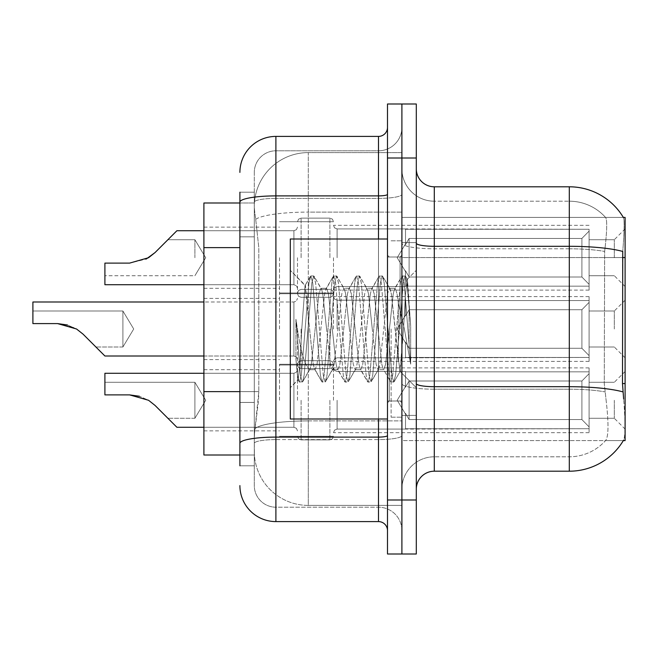 <?xml version="1.0" encoding="UTF-8"?>
<svg xmlns="http://www.w3.org/2000/svg" width="658" height="658" viewBox="0 0 658 658"><rect width="100%" height="100%" fill="white"/><g stroke="black" fill="none" stroke-linecap="round" stroke-linejoin="round"><path stroke-width="0.49" stroke-dasharray="3.29 2.47" d="M625.1 257.722L625.1 228.918L625.1 257.722M614.301 257.722L614.301 239.718L614.301 257.722M625.1 329L625.1 300.196L625.1 329M614.301 329L614.301 311.004L614.301 329M625.1 400.278L625.1 429.082L625.1 400.278M614.301 400.278L614.301 418.282L614.301 400.278M279.502 257.722L279.502 293.723L279.502 257.722M203.898 257.722L203.898 227.117L203.898 257.722M279.502 329L279.502 292.999L279.502 329M203.898 329L203.898 298.403L203.898 329M279.502 400.278L279.502 364.277L279.502 400.278M203.898 400.278L203.898 430.883L203.898 400.278M333.499 257.722L333.499 293.723L333.499 257.722M333.499 329L333.499 292.999L333.499 329M333.499 400.278L333.499 364.277L333.499 400.278M589.099 257.722L589.099 290.12L589.099 257.722L589.099 290.12L589.099 257.722L589.099 290.12L589.099 257.722L589.099 290.12L589.099 257.722L589.099 290.12L589.099 257.722L589.099 286.164L589.099 257.722L589.099 284.338L581.902 277.002L409.103 277.002L409.103 238.435L409.103 277.002L405.501 270.775L409.103 277.002L581.902 277.002L581.902 238.435L581.902 277.002L589.099 284.338L589.099 286.164L405.501 286.164L589.099 286.164L589.099 229.272L589.099 286.164L589.099 257.722L589.099 284.338L581.902 277.002L409.103 277.002L409.103 238.435L405.501 244.669L409.103 238.435L581.902 238.435L589.099 231.098L581.902 238.435L409.103 238.435L409.103 277.002L405.501 270.775L405.501 286.518L405.501 270.775L409.103 277.002L581.902 277.002L581.902 238.435L581.902 277.002L589.099 284.338L589.099 286.164L405.501 286.164L589.099 286.164L589.099 229.272L405.501 229.272L589.099 229.272L589.099 286.164L589.099 257.722L589.099 284.338L581.902 277.002L409.103 277.002L409.103 238.435L405.501 244.669L405.501 228.918L405.501 244.669L409.103 238.435L581.902 238.435L589.099 231.098L581.902 238.435L409.103 238.435L409.103 277.002L405.501 270.775L405.501 286.518L405.501 270.775L409.103 277.002L581.902 277.002L581.902 238.435L581.902 277.002L589.099 284.338L589.099 286.164L405.501 286.164L589.099 286.164L589.099 229.272L405.501 229.272L589.099 229.272L589.099 286.164L589.099 257.722L589.099 284.338L581.902 277.002L409.103 277.002L409.103 238.435L405.501 244.669L405.501 228.918L405.501 244.669L409.103 238.435L581.902 238.435L589.099 231.098L581.902 238.435L409.103 238.435L409.103 277.002L405.501 270.775L405.501 286.518L405.501 270.775L409.103 277.002L581.902 277.002L581.902 238.435L581.902 277.002L589.099 284.338L589.099 286.164L405.501 286.164L589.099 286.164L589.099 229.272L405.501 229.272L589.099 229.272L589.099 286.164L589.099 257.722L589.099 284.338L581.902 277.002L409.103 277.002L409.103 238.435L405.501 244.669L405.501 228.918L405.501 244.669L409.103 238.435L581.902 238.435L589.099 231.098L581.902 238.435L409.103 238.435L409.103 277.002L405.501 270.775L405.501 286.518L405.501 270.775L409.103 277.002L581.902 277.002L581.902 238.435L581.902 277.002L589.099 284.338L589.099 286.164L405.501 286.164L589.099 286.164L589.099 229.272L405.501 229.272L589.099 229.272L589.099 257.722M589.099 329L589.099 296.602L589.099 361.398L589.099 329L589.099 361.398L589.099 329L589.099 361.398L589.099 329L589.099 361.398L589.099 329L589.099 361.398L589.099 329L589.099 355.624L581.902 348.279L409.103 348.279L581.902 348.279L581.902 309.721L409.103 309.721L409.103 348.279L409.103 309.721L405.501 315.947L409.103 309.721L581.902 309.721L581.902 348.279L589.099 355.624L589.099 300.55L589.099 357.45L589.099 300.55L405.501 300.55L589.099 300.55L589.099 302.376L581.902 309.721L589.099 302.376L589.099 357.45L405.501 357.45L589.099 357.45L589.099 355.624L581.902 348.279L409.103 348.279L405.501 342.053L409.103 348.279L581.902 348.279L581.902 309.721L409.103 309.721L409.103 348.279L409.103 309.721L405.501 315.947L405.501 300.196L405.501 315.947L409.103 309.721L581.902 309.721L581.902 348.279L589.099 355.624L589.099 300.55L589.099 357.45L589.099 300.55L405.501 300.55L589.099 300.55L589.099 302.376L581.902 309.721L589.099 302.376L589.099 357.45L405.501 357.804L405.501 342.053L405.501 357.45L589.099 357.45L589.099 355.624L581.902 348.279L409.103 348.279L405.501 342.053L409.103 348.279L581.902 348.279L581.902 309.721L409.103 309.721L409.103 348.279L409.103 309.721L405.501 315.947L405.501 300.196L405.501 315.947L409.103 309.721L581.902 309.721L581.902 348.279L589.099 355.624L589.099 300.55L589.099 357.45L589.099 300.55L405.501 300.55L589.099 300.55L589.099 302.376L581.902 309.721L589.099 302.376L589.099 357.45L405.501 357.804L405.501 342.053L405.501 357.45L589.099 357.45L589.099 355.624L581.902 348.279L409.103 348.279L405.501 342.053L409.103 348.279L581.902 348.279L581.902 309.721L409.103 309.721L409.103 348.279L409.103 309.721L405.501 315.947L405.501 300.196L405.501 315.947L409.103 309.721L581.902 309.721L581.902 348.279L589.099 355.624L589.099 300.55L589.099 357.45L589.099 300.55L405.501 300.55L589.099 300.55L589.099 302.376L581.902 309.721L589.099 302.376L589.099 357.45L405.501 357.804L405.501 342.053L405.501 357.45L589.099 357.45L589.099 355.624L581.902 348.279L409.103 348.279L405.501 342.053L409.103 348.279L581.902 348.279L581.902 309.721L409.103 309.721L409.103 348.279L409.103 309.721L405.501 315.947L405.501 300.196L405.501 315.947L409.103 309.721L581.902 309.721L581.902 348.279L589.099 355.624L589.099 300.55L589.099 357.45L589.099 300.55L405.501 300.55L589.099 300.55L589.099 302.376L581.902 309.721L589.099 302.376L589.099 329M589.099 400.278L589.099 367.88L589.099 432.676L589.099 371.836L589.099 400.278L589.099 373.662L581.902 380.998L409.103 380.998L409.103 419.565L409.103 380.998L405.501 387.225L409.103 380.998L581.902 380.998L581.902 419.565L581.902 380.998L589.099 373.662L589.099 371.836L405.501 371.836L589.099 371.836L589.099 428.728L589.099 371.836L589.099 400.278L589.099 373.662L581.902 380.998L409.103 380.998L409.103 419.565L405.501 413.331L409.103 419.565L581.902 419.565L589.099 426.902L581.902 419.565L409.103 419.565L409.103 380.998L405.501 387.225L405.501 371.482L405.501 387.225L409.103 380.998L581.902 380.998L581.902 419.565L581.902 380.998L589.099 373.662L589.099 371.836L405.501 371.836L589.099 371.836L589.099 428.728L405.501 428.728L589.099 428.728L589.099 371.836L589.099 400.278L589.099 373.662L581.902 380.998L409.103 380.998L409.103 419.565L405.501 413.331L405.501 429.082L405.501 413.331L409.103 419.565L581.902 419.565L589.099 426.902L581.902 419.565L409.103 419.565L409.103 380.998L405.501 387.225L405.501 371.482L405.501 387.225L409.103 380.998L581.902 380.998L581.902 419.565L581.902 380.998L589.099 373.662L589.099 371.836L405.501 371.836L589.099 371.836L589.099 428.728L405.501 428.728L589.099 428.728L589.099 371.836L589.099 400.278L589.099 373.662L581.902 380.998L409.103 380.998L409.103 419.565L405.501 413.331L405.501 429.082L405.501 413.331L409.103 419.565L581.902 419.565L589.099 426.902L581.902 419.565L409.103 419.565L409.103 380.998L405.501 387.225L405.501 371.482L405.501 387.225L409.103 380.998L581.902 380.998L581.902 419.565L581.902 380.998L589.099 373.662L589.099 371.836L405.501 371.836L589.099 371.836L589.099 428.728L405.501 428.728L589.099 428.728L589.099 371.836L589.099 400.278L589.099 373.662L581.902 380.998L409.103 380.998L409.103 419.565L405.501 413.331L405.501 429.082L405.501 413.331L409.103 419.565L581.902 419.565L589.099 426.902L581.902 419.565L409.103 419.565L409.103 380.998L405.501 387.225L405.501 371.482L405.501 387.225L409.103 380.998L581.902 380.998L581.902 419.565L581.902 380.998L589.099 373.662L589.099 371.836L405.501 371.836L589.099 371.836L589.099 428.728L405.501 428.728L589.099 428.728L589.099 400.278M239.899 391.625L258.808 391.625L258.454 401.002L254.523 433.4L258.808 391.625L258.808 247.622L258.808 391.625L203.898 391.625L203.898 454.999L254.424 454.999L254.301 451.396A53.997 53.997 0 0 0 308.298 505.402L401.898 505.402L401.898 420.898L401.898 505.402L308.298 505.402L308.298 420.898L308.298 505.402A53.997 53.997 0 0 1 254.301 451.396L254.301 440.416L254.424 454.999L239.899 454.999M254.523 433.4L254.301 440.416L254.523 433.4M623.332 217.403L605.524 217.403L623.332 217.403A63.003 63.003 0 0 1 623.463 217.625C624.549 220.553 624.31 231.83 622.748 251.446C624.302 231.871 624.549 220.594 623.463 217.625A63.003 63.003 0 0 0 623.332 217.403L401.898 217.403L625.1 217.403L625.1 440.597L401.898 440.597L401.898 383.565L401.898 440.597L623.332 440.597L605.524 440.597L605.993 440.062L605.524 440.597L623.332 440.597L623.644 440.062C625.462 435.366 625.462 421.745 623.644 399.2C625.462 421.72 625.462 435.341 623.644 440.062A63.003 63.003 0 0 1 569.302 471.202L434.296 471.202L434.296 186.798A17.996 17.996 0 0 1 416.3 168.802L416.3 243.172L416.3 168.802M625.1 257.558L401.898 257.558L401.898 383.565L401.898 217.403L401.898 257.558L622.493 257.558L622.493 383.565L623.644 399.2M401.898 152.598L401.898 420.898L401.898 152.598L308.298 152.598L401.898 152.598M254.375 203.741C254.054 205.798 254.498 211.004 255.707 219.344L258.808 247.622L255.707 219.344C254.498 210.996 254.054 205.798 254.375 203.741L254.424 203.001L254.375 203.741A53.997 53.997 0 0 1 308.298 152.598A53.997 53.997 0 0 0 254.375 203.741A53.997 53.997 0 0 1 308.298 152.598L308.298 212.098L401.898 212.098L308.298 212.098L308.298 152.598M239.899 236.822L254.301 236.822L254.301 402.425L254.301 192.202L254.301 236.822L239.899 236.822L239.899 402.425L239.899 203.001L254.424 203.001L203.898 203.001L203.898 391.625M416.3 329L416.3 242.596L416.3 329M401.898 329L401.898 417.197L401.898 329M391.099 329L391.099 417.197L391.099 329M605.993 399.2C608.65 421.72 608.65 435.341 605.993 440.062A48.602 48.602 0 0 1 569.302 456.8L434.296 456.8L434.296 399.2L434.296 456.8L569.302 456.8A48.602 48.602 0 0 0 605.993 440.062C608.65 435.366 608.65 421.745 605.993 399.2L604.258 383.565L604.653 251.446C606.972 231.887 607.326 220.611 605.722 217.625A48.602 48.602 0 0 0 569.302 201.2A48.602 48.602 0 0 1 605.722 217.625C607.326 220.57 606.972 231.846 604.653 251.446L604.258 383.565L605.993 399.2M401.898 399.2L401.898 243.172L401.898 399.2M416.3 489.198L416.3 243.172L416.3 489.198A17.996 17.996 0 0 1 434.296 471.202M401.898 168.802L401.898 243.172L401.898 168.802A32.398 32.398 0 0 0 434.296 201.2A32.398 32.398 0 0 1 401.898 168.802A32.398 32.398 0 0 0 434.296 201.2L434.296 389.199A32.398 5.626 0 0 1 401.898 383.573A32.398 5.626 0 0 0 434.296 389.199L434.296 201.2L569.302 201.2L434.296 201.2M401.898 158.002L401.898 103.997L416.3 103.997L416.3 158.002L401.898 158.002L401.898 103.997L387.496 103.997L387.496 158.002L401.898 158.002L401.898 499.998L401.898 158.002M387.496 158.002L387.496 554.003L401.898 554.003L401.898 499.998L401.898 554.003L416.3 554.003L416.3 158.002M434.296 186.798L569.302 186.798L569.302 246.298A63.003 10.939 180 0 1 622.748 251.446L622.493 257.558L604.258 257.558L622.493 257.558M401.898 489.198A32.398 32.398 0 0 1 434.296 456.8A32.398 32.398 0 0 0 401.898 489.198A32.398 32.398 0 0 1 434.296 456.8M239.899 465.798L254.301 465.798L239.899 465.798L239.899 402.425L254.301 402.425L254.301 465.798L254.301 402.425L239.899 402.425M239.899 485.604A36.001 36.001 0 0 0 275.899 521.597L275.899 507.203A21.599 21.599 0 0 1 254.301 485.604L254.301 202.146L254.301 485.604A21.599 21.599 0 0 0 275.899 507.203L378.498 507.203L378.498 449.603L378.498 521.597A8.998 8.998 0 0 1 387.496 530.603L387.496 127.397L387.496 530.603M401.898 449.603L401.898 194.332L401.898 449.603M387.496 329L387.496 418.998L387.496 329M401.898 127.397L401.898 194.332L401.898 127.397A23.4 23.4 0 0 1 378.498 150.797A23.4 23.4 0 0 0 401.898 127.397A23.4 23.4 0 0 1 378.498 150.797L378.498 507.203L275.899 507.203L275.899 439.602L378.498 439.602A23.4 4.063 0 0 0 401.898 435.538A23.4 4.063 0 0 1 378.498 439.602L378.498 150.797L275.899 150.797L378.498 150.797M239.899 192.202L254.301 192.202L239.899 192.202L239.899 443.352A36.001 6.251 180 0 1 275.899 437.101L275.899 136.403A36.001 36.001 0 0 0 239.899 172.396A36.001 36.001 0 0 1 275.899 136.403L378.498 136.403A8.998 8.998 0 0 0 387.496 127.397A8.998 8.998 0 0 1 378.498 136.403L378.498 449.603L378.498 439.602L275.899 439.602L275.899 150.797L275.899 198.395L378.498 198.395A23.4 4.063 0 0 0 401.898 194.332A23.4 4.063 0 0 1 378.498 198.395L275.899 198.395L275.899 449.603L275.899 437.101L378.498 437.101A8.998 1.563 0 0 0 387.496 435.538M275.899 521.597L378.498 521.597M239.899 443.352L239.899 449.603M254.301 172.396L254.301 202.146L254.301 172.396A21.599 21.599 0 0 1 275.899 150.797A21.599 21.599 0 0 0 254.301 172.396A21.599 21.599 0 0 1 275.899 150.797M401.898 530.603A23.4 23.4 0 0 0 378.498 507.203A23.4 23.4 0 0 1 401.898 530.603A23.4 23.4 0 0 0 378.498 507.203M104.902 382.282L194.9 382.282L104.902 382.282L194.9 382.282L104.902 382.282L194.9 382.282L205.715 400.278L194.9 418.282L205.715 400.278L194.9 382.282L205.715 400.278L194.9 418.282L205.715 400.278L194.9 382.282L194.9 400.278L194.9 382.282L205.715 400.278L194.9 418.282L194.9 382.282L194.9 418.282L194.9 382.282L194.9 418.282L194.9 382.282L194.9 418.282L194.9 382.282L194.9 418.282L194.9 400.278L194.9 418.282L167.897 418.282L155.041 405.427L167.897 418.282L155.041 405.427L167.897 418.282L155.041 405.427L167.897 418.282L155.041 405.427L167.897 418.282L155.041 405.427L148.552 400.278L129.585 394.882L104.902 394.882L104.902 382.282L104.902 394.882L129.585 394.882L148.552 400.278L139.43 396.256L148.552 400.278L129.585 394.882L104.902 394.882L104.902 373.283L104.902 394.882L104.902 382.282L104.902 394.882L129.585 394.882L148.552 400.278L129.585 394.882L104.902 394.882L104.902 373.283L104.902 394.882L104.902 382.282L104.902 394.882L129.585 394.882L148.552 400.278L139.43 396.256L148.552 400.278L129.585 394.882L104.902 394.882L104.902 373.283L104.902 394.882L104.902 382.282L104.902 394.882L129.585 394.882L148.552 400.278L129.585 394.882L104.902 394.882L104.902 373.283L104.902 394.882L104.902 382.282L104.902 394.882L129.585 394.882L148.552 400.278L139.43 396.256M297.498 400.278L297.498 364.277L297.498 400.278M155.041 405.427L148.552 400.278L155.041 405.427L148.552 400.278L155.041 405.427L148.552 400.278L155.041 405.427L148.552 400.278L129.585 394.882L104.902 394.882L129.585 394.882L148.552 400.278L155.041 405.427L148.552 400.278L129.585 394.882L104.902 394.882L129.585 394.882L148.552 400.278M32.9 311.004L122.898 311.004L32.9 311.004L122.898 311.004L32.9 311.004L122.898 311.004L133.714 329L122.898 346.996L133.714 329L122.898 311.004L133.714 329L122.898 346.996L133.714 329L122.898 311.004L133.714 329L122.898 346.996L122.898 311.004L122.898 346.996L122.898 311.004L122.898 346.996L122.898 311.004L122.898 346.996L122.898 311.004L122.898 346.996L122.898 311.004L122.898 346.996L95.903 346.996L83.048 334.141L95.903 346.996L83.048 334.141L95.903 346.996L83.048 334.141L95.903 346.996L83.048 334.141L95.903 346.996L83.048 334.141L76.55 329L57.591 323.596L76.55 329L67.437 324.97L76.55 329L57.591 323.596L32.9 323.596L57.591 323.596L32.9 323.596L32.9 311.004L32.9 323.596L57.591 323.596L76.55 329L57.591 323.596L32.9 323.596L32.9 301.997L32.9 323.596L57.591 323.596L32.9 323.596L32.9 301.997L32.9 323.596L57.591 323.596L74.239 327.684L57.591 323.596L76.55 329L67.437 324.97L76.55 329L57.591 323.596L32.9 323.596L32.9 301.997L32.9 323.596L57.591 323.596L32.9 323.596L32.9 301.997L32.9 323.596L57.591 323.596L76.55 329L57.591 323.596L32.9 323.596L57.591 323.596L74.239 327.684L57.591 323.596L76.55 329L67.437 324.97M297.498 329L297.498 365.001L297.498 329M83.048 334.141L76.55 329M203.898 284.717L293.904 284.717L293.904 230.719L293.904 284.717L293.904 230.719L293.904 284.717L293.904 230.719L293.904 284.717L293.904 230.719L293.904 284.717L293.904 230.719L293.904 284.717L104.902 284.717L104.902 263.118L129.585 263.118L104.902 263.118L104.902 284.717L104.902 263.118L129.585 263.118L148.552 257.722L129.585 263.118L104.902 263.118L129.585 263.118L104.902 263.118L104.902 284.717L104.902 263.118L129.585 263.118L148.552 257.722L155.041 252.573L148.552 257.722L129.585 263.118L104.902 263.118L129.585 263.118L104.902 263.118L104.902 284.717L104.902 263.118L129.585 263.118L148.552 257.722L129.585 263.118L104.902 263.118L129.585 263.118L104.902 263.118L104.902 284.717L104.902 263.118L129.585 263.118L104.902 263.118L129.585 263.118L104.902 263.118L104.902 275.718L104.902 263.118L129.585 263.118L148.552 257.722L155.041 252.573L167.897 239.718L155.041 252.573L167.897 239.718L155.041 252.573L167.897 239.718L155.041 252.573L167.897 239.718L155.041 252.573L148.552 257.722L129.585 263.118L146.24 259.038M194.9 257.722L194.9 239.718L194.9 257.722M297.498 257.722L297.498 293.723L297.498 257.722M405.501 413.331L405.501 429.082L405.501 413.331L409.103 419.565L405.501 413.331L405.501 428.728L589.099 428.728L405.501 429.082L405.501 413.331M203.898 373.283L293.904 373.283L293.904 427.281L293.904 373.283L293.904 427.281L293.904 373.283L293.904 427.281L293.904 373.283L293.904 427.281L293.904 373.283L293.904 427.281L293.904 373.283L104.902 373.283L104.902 394.882L129.585 394.882M405.501 371.836L405.501 387.225L405.501 371.836M409.103 419.565L581.902 419.565L589.099 426.902L581.902 419.565L409.103 419.565M405.501 357.45L405.501 342.053L405.501 357.45L589.099 357.45L405.501 357.804L405.501 342.053L409.103 348.279L405.501 342.053L405.501 357.45M387.496 418.998L290.301 418.998L290.301 239.002L290.301 387.694L290.301 239.002L387.496 239.002M332.282 329L328.474 293.764L326.574 288.311L325.965 288.821L324.665 293.764L317.049 364.236L315.141 369.689L314.54 369.179L313.233 364.236L305.032 285.523L301.767 329L299.9 364.203L298.14 379.847L295.927 359.219L295.927 319.237L297.441 329C300.714 350.879 304.333 363.833 308.298 367.88L308.298 329L308.298 367.88L309.424 369.689L308.298 367.88C304.333 363.833 300.714 350.879 297.441 329L295.927 319.237L300.377 374.953L302.285 382.068L300.377 374.953L295.927 319.237L295.927 359.219L297.515 374.953L298.954 381.665L297.515 374.953L295.927 359.219L297.835 379.74L299.423 382.068L297.835 379.74L290.301 387.694L298.148 379.847L299.9 364.203L301.767 329L305.032 285.523L310.387 276.335L308.947 283.047L301.331 374.953L299.423 382.068L302.746 381.665L299.423 382.068L301.331 374.953L308.947 283.047L310.856 275.932L305.032 285.523L290.301 270.306L305.394 285.399L308.298 316.301L308.298 329L308.298 316.301L313.233 364.236L314.54 369.179L321.82 381.665L320.38 374.953L312.756 283.047L310.856 275.932L313.71 275.932L311.81 283.047L304.185 374.953L302.746 381.665L310.025 369.179L309.424 369.689L315.141 369.689L321.82 381.665L320.38 374.953L312.756 283.047L310.856 275.932L313.71 275.932L311.81 283.047L304.185 374.953L302.746 381.665L309.424 369.689L315.141 369.689L317.049 364.236L324.665 293.764L325.965 288.821L333.244 276.335L331.805 283.047L324.188 374.953L322.28 382.068L321.82 381.665L325.142 382.068L323.234 374.953L315.618 283.047L313.71 275.932L321.458 288.821L320.857 288.311L318.949 293.764L311.333 364.236L310.025 369.179L311.333 364.236L318.949 293.764L320.857 288.311L326.574 288.311L333.244 276.335L331.805 283.047L324.188 374.953L322.28 382.068L325.142 382.068L323.234 374.953L315.618 283.047L314.179 276.335L320.857 288.311L326.574 288.311L328.474 293.764L336.098 364.236L337.398 369.179L336.098 364.236L332.282 329M326.574 329L322.757 293.764L321.458 288.821L322.757 293.764L330.382 364.236L332.282 369.689L330.382 364.236L326.574 329M355.147 329L351.339 293.764L349.431 288.311L348.83 288.821L347.523 293.764L339.906 364.236L337.998 369.689L337.398 369.179L344.677 381.665L343.237 374.953L335.621 283.047L333.713 275.932L333.244 276.335L336.575 275.932L334.667 283.047L327.042 374.953L325.142 382.068L332.89 369.179L332.282 369.689L337.998 369.689L344.677 381.665L343.237 374.953L335.621 283.047L333.713 275.932L336.575 275.932L334.667 283.047L327.042 374.953L325.611 381.665L332.282 369.689L337.998 369.689L339.906 364.236L347.523 293.764L348.83 288.821L356.11 276.335L354.67 283.047L347.046 374.953L345.146 382.068L344.677 381.665L348 382.068L346.1 374.953L338.475 283.047L336.575 275.932L344.315 288.821L343.715 288.311L341.806 293.764L334.19 364.236L332.89 369.179L334.19 364.236L341.806 293.764L343.715 288.311L349.431 288.311L356.11 276.335L354.67 283.047L347.046 374.953L345.146 382.068L348 382.068L346.1 374.953L338.475 283.047L337.036 276.335L343.715 288.311L349.431 288.311L351.339 293.764L358.955 364.236L360.255 369.179L358.955 364.236L355.147 329M349.431 329L345.623 293.764L344.315 288.821L345.623 293.764L353.239 364.236L355.147 369.689L353.239 364.236L349.431 329M378.005 329L374.196 293.764L372.288 288.311L371.688 288.821L370.388 293.764L362.764 364.236L360.864 369.689L360.255 369.179L367.534 381.665L366.095 374.953L358.478 283.047L356.57 275.932L356.11 276.335L359.433 275.932L357.524 283.047L349.908 374.953L348 382.068L355.748 369.179L355.147 369.689L360.864 369.689L367.534 381.665L366.095 374.953L358.478 283.047L356.57 275.932L359.433 275.932L357.524 283.047L349.908 374.953L348.469 381.665L355.147 369.689L360.864 369.689L362.764 364.236L370.388 293.764L371.688 288.821L378.967 276.335L377.528 283.047L369.911 374.953L368.003 382.068L367.534 381.665L370.865 382.068L368.957 374.953L361.332 283.047L359.433 275.932L367.18 288.821L366.572 288.311L364.672 293.764L357.047 364.236L355.748 369.179L357.047 364.236L364.672 293.764L366.572 288.311L372.288 288.311L378.967 276.335L377.528 283.047L369.911 374.953L368.003 382.068L370.865 382.068L368.957 374.953L361.332 283.047L359.901 276.335L366.572 288.311L372.288 288.311L374.196 293.764L381.813 364.236L383.12 369.179L381.813 364.236L378.005 329M372.288 329L368.48 293.764L367.18 288.821L368.48 293.764L376.096 364.236L378.005 369.689L376.096 364.236L372.288 329M398.304 302.861L398.304 359.745L391.337 293.764L389.437 288.311L387.529 293.764L379.913 364.236L378.005 369.689L383.721 369.689L390.4 381.665L388.96 374.953L381.336 283.047L379.436 275.932L378.967 276.335L382.29 275.932L380.39 283.047L372.765 374.953L370.865 382.068L378.605 369.179L378.005 369.689L383.721 369.689L390.4 381.665L388.96 374.953L381.336 283.047L379.436 275.932L382.29 275.932L380.39 283.047L372.765 374.953L371.326 381.665L378.605 369.179L379.913 364.236L387.529 293.764L389.437 288.311L395.154 288.311L393.245 293.764L385.621 364.236L383.721 369.689L385.621 364.236L393.245 293.764L394.545 288.821L401.824 276.335L400.385 283.047L392.768 374.953L390.86 382.068L390.4 381.665L393.723 382.068L391.814 374.953L384.198 283.047L382.29 275.932L390.038 288.821L389.437 288.311L395.154 288.311L401.824 276.335L400.385 283.047L392.768 374.953L390.86 382.068L393.723 382.068L391.814 374.953L384.198 283.047L382.759 276.335L390.038 288.821L391.337 293.764L399.924 371.309L403.551 329L405.418 294.685L407.483 279.551L410.674 325.949L410.674 364.162L404.366 329L398.304 302.861L397.054 293.764L395.154 288.311L397.054 293.764L398.304 302.861L398.304 359.745L400.294 371.178L403.551 329L405.418 294.685L407.17 279.436L410.674 325.949L407.055 283.047L405.155 275.932L403.247 283.047L395.623 374.953L393.723 382.068L395.623 374.953L403.247 283.047L405.155 275.932L407.055 283.047L410.674 325.949L410.674 364.162L404.201 283.047L402.293 275.932L401.824 276.335L405.155 275.932L402.293 275.932L404.201 283.047L410.674 364.162L404.366 329L398.304 302.861M405.501 315.947L405.501 300.196L405.501 315.947M589.099 357.45L589.099 355.624L589.099 357.45M57.591 323.596L32.9 323.596L32.9 301.997L293.904 301.997L293.904 356.003L293.904 301.997L293.904 356.003L293.904 301.997L293.904 356.003L293.904 301.997L293.904 356.003L293.904 301.997L296.429 300.969L297.498 298.403L296.429 300.969L293.904 301.997L296.429 300.969L297.498 298.403L296.429 300.969L293.904 301.997L296.429 300.969L297.498 298.403M148.552 257.722L129.585 263.118L148.552 257.722L155.041 252.573L148.552 257.722L129.585 263.118L148.552 257.722L155.041 252.573L148.552 257.722L129.585 263.118L148.552 257.722L155.041 252.573L167.897 239.718L194.9 239.718L167.897 239.718L194.9 239.718L167.897 239.718L194.9 239.718L205.715 257.722L194.9 275.718L104.902 275.718M405.501 244.669L405.501 228.918L405.501 244.669L409.103 238.435L405.501 244.669L405.501 229.272L589.099 229.272L405.501 228.918L405.501 244.669M405.501 286.164L405.501 270.775L405.501 286.164M409.103 238.435L581.902 238.435L589.099 231.098L581.902 238.435L409.103 238.435M308.298 420.898A53.997 9.377 180 0 0 254.95 428.827A53.997 9.377 180 0 1 308.298 420.898L401.898 420.898L308.298 420.898L308.298 212.098L308.298 420.898M625.1 383.565L622.493 383.565M255.707 219.344A53.997 9.377 180 0 1 308.298 212.098A53.997 9.377 180 0 0 255.707 219.344M254.301 451.396A53.997 53.997 0 0 0 308.298 505.402M239.899 247.622L203.898 247.622M416.3 243.172A17.996 3.125 0 0 0 434.296 246.298L569.302 246.298L569.302 456.8L569.302 201.2A48.602 48.602 0 0 1 605.722 217.625A48.602 48.602 0 0 0 569.302 201.2L569.302 248.798A48.602 8.439 180 0 1 604.653 251.446A48.602 8.439 180 0 0 569.302 248.798L569.302 389.199A48.602 8.439 180 0 1 604.941 391.897A48.602 8.439 180 0 0 569.302 389.199L569.302 471.202M622.945 391.897A63.003 10.939 180 0 0 569.302 386.698L434.296 386.698A17.996 3.125 0 0 1 416.3 383.573M416.3 499.998L387.496 499.998M569.302 248.798L434.296 248.798A32.398 5.626 0 0 1 401.898 243.172A32.398 5.626 0 0 0 434.296 248.798L569.302 248.798M569.302 389.199L434.296 389.199L569.302 389.199M239.899 202.146A36.001 6.251 180 0 1 275.899 195.895L378.498 195.895A8.998 1.563 -0 0 0 387.496 194.332M378.498 418.998L378.498 239.002M275.899 198.395A21.599 3.751 180 0 0 254.301 202.146A21.599 3.751 180 0 1 275.899 198.395M275.899 439.602A21.599 3.751 180 0 0 254.301 443.352A21.599 3.751 180 0 1 275.899 439.602M275.899 507.203A21.599 21.599 0 0 1 254.301 485.604M337.102 400.278L337.102 429.082L337.102 400.278M329.897 400.278L329.897 439.881L329.897 400.278M301.101 400.278L301.101 439.881L301.101 400.278M337.102 329L337.102 300.196L337.102 329M329.897 329L329.897 368.603L329.897 329M301.101 329L301.101 368.603L301.101 329M337.102 257.722L337.102 228.918L337.102 257.722M329.897 257.722L329.897 218.119L329.897 257.722M301.101 257.722L301.101 218.119L301.101 257.722M400.097 329L400.097 256.998L400.097 329M389.297 329L389.297 401.002L389.297 329M293.904 329L293.904 356.003L293.904 329M589.099 239.718L614.301 239.718L589.099 239.718L614.301 239.718L589.099 239.718L614.301 239.718L625.1 228.918M589.099 311.004L614.301 311.004L589.099 311.004L614.301 311.004L589.099 311.004L614.301 311.004L625.1 300.196M589.099 382.282L614.301 382.282L589.099 382.282L614.301 382.282L589.099 382.282L614.301 382.282L625.1 371.482M203.898 227.117L279.502 227.117M203.898 298.403L279.502 298.403M203.898 369.681L279.502 369.681M279.502 221.721L333.499 221.721L279.502 221.721L333.499 221.721L279.502 221.721L333.499 221.721L332.422 219.155L329.897 218.119L332.422 219.155L333.499 221.721L332.422 219.155L329.897 218.119L332.422 219.155L333.499 221.721L332.422 219.155L329.897 218.119L301.101 218.119L298.576 219.155L297.498 221.721L298.576 219.155L301.101 218.119L329.897 218.119L301.101 218.119L298.576 219.155L297.498 221.721L298.576 219.155L301.101 218.119L329.897 218.119L301.101 218.119L298.576 219.155L297.498 221.721M279.502 292.999L333.499 292.999L279.502 292.999L333.499 292.999L279.502 292.999L333.499 292.999L332.422 290.433L329.897 289.397L332.422 290.433L333.499 292.999L332.422 290.433L329.897 289.397L332.422 290.433L333.499 292.999L332.422 290.433L329.897 289.397L301.101 289.397L298.576 290.433L297.498 292.999L298.576 290.433L301.101 289.397L329.897 289.397L301.101 289.397L298.576 290.433L297.498 292.999L298.576 290.433L301.101 289.397L329.897 289.397L301.101 289.397L298.576 290.433L297.498 292.999M279.502 364.277L333.499 364.277L279.502 364.277L333.499 364.277L279.502 364.277L333.499 364.277L332.422 361.711L329.897 360.683L332.422 361.711L333.499 364.277L332.422 361.711L329.897 360.683L332.422 361.711L333.499 364.277L332.422 361.711L329.897 360.683L301.101 360.683L298.576 361.711L297.498 364.277L298.576 361.711L301.101 360.683L329.897 360.683L301.101 360.683L298.576 361.711L297.498 364.277L298.576 361.711L301.101 360.683L329.897 360.683L301.101 360.683L298.576 361.711L297.498 364.277M405.501 228.918L337.102 228.918L334.577 227.882L333.499 225.324L334.577 227.882L337.102 228.918L405.501 228.918L337.102 228.918L334.577 227.882L333.499 225.324L334.577 227.882L337.102 228.918L405.501 228.918L337.102 228.918L334.577 227.882L333.499 225.324L589.099 225.324M405.501 300.196L337.102 300.196L334.577 299.168L333.499 296.602L334.577 299.168L337.102 300.196L405.501 300.196L337.102 300.196L334.577 299.168L333.499 296.602L334.577 299.168L337.102 300.196L405.501 300.196L337.102 300.196L334.577 299.168L333.499 296.602L589.099 296.602M405.501 371.482L337.102 371.482L334.577 370.446L333.499 367.88L334.577 370.446L337.102 371.482L405.501 371.482L337.102 371.482L334.577 370.446L333.499 367.88L334.577 370.446L337.102 371.482L405.501 371.482L337.102 371.482L334.577 370.446L333.499 367.88L589.099 367.88M589.099 418.282L614.301 418.282L589.099 418.282L614.301 418.282L589.099 418.282L614.301 418.282L625.1 429.082M589.099 346.996L614.301 346.996L589.099 346.996L614.301 346.996L589.099 346.996L614.301 346.996L625.1 357.804M589.099 275.718L614.301 275.718L589.099 275.718L614.301 275.718L589.099 275.718L614.301 275.718L625.1 286.518M405.501 429.082L337.102 429.082L334.577 430.118L333.499 432.676L334.577 430.118L337.102 429.082L405.501 429.082L337.102 429.082L334.577 430.118L333.499 432.676L334.577 430.118L337.102 429.082L405.501 429.082L337.102 429.082L334.577 430.118L333.499 432.676L589.099 432.676M405.501 357.804L337.102 357.804L334.577 358.832L333.499 361.398L334.577 358.832L337.102 357.804L405.501 357.804L337.102 357.804L334.577 358.832L333.499 361.398L334.577 358.832L337.102 357.804L405.501 357.804L337.102 357.804L334.577 358.832L333.499 361.398L589.099 361.398M405.501 286.518L337.102 286.518L334.577 287.554L333.499 290.12L334.577 287.554L337.102 286.518L405.501 286.518L337.102 286.518L334.577 287.554L333.499 290.12L334.577 287.554L337.102 286.518L405.501 286.518L337.102 286.518L334.577 287.554L333.499 290.12L589.099 290.12M279.502 436.279L333.499 436.279L279.502 436.279L333.499 436.279L279.502 436.279L333.499 436.279L332.422 438.845L329.897 439.881L332.422 438.845L333.499 436.279L332.422 438.845L329.897 439.881L332.422 438.845L333.499 436.279L332.422 438.845L329.897 439.881L301.101 439.881L298.576 438.845L297.498 436.279L298.576 438.845L301.101 439.881L329.897 439.881L301.101 439.881L298.576 438.845L297.498 436.279L298.576 438.845L301.101 439.881L329.897 439.881L301.101 439.881L298.576 438.845L297.498 436.279M279.502 365.001L333.499 365.001L279.502 365.001L333.499 365.001L279.502 365.001L333.499 365.001L332.422 367.567L329.897 368.603L332.422 367.567L333.499 365.001L332.422 367.567L329.897 368.603L332.422 367.567L333.499 365.001L332.422 367.567L329.897 368.603L301.101 368.603L298.576 367.567L297.498 365.001L298.576 367.567L301.101 368.603L329.897 368.603L301.101 368.603L298.576 367.567L297.498 365.001L298.576 367.567L301.101 368.603L329.897 368.603L301.101 368.603L298.576 367.567L297.498 365.001M279.502 293.723L333.499 293.723L279.502 293.723L333.499 293.723L279.502 293.723L333.499 293.723L332.422 296.289L329.897 297.317L332.422 296.289L333.499 293.723L332.422 296.289L329.897 297.317L332.422 296.289L333.499 293.723L332.422 296.289L329.897 297.317L301.101 297.317L298.576 296.289L297.498 293.723L298.576 296.289L301.101 297.317L329.897 297.317L301.101 297.317L298.576 296.289L297.498 293.723L298.576 296.289L301.101 297.317L329.897 297.317L301.101 297.317L298.576 296.289L297.498 293.723M203.898 430.883L279.502 430.883M203.898 359.597L279.502 359.597M203.898 288.319L279.502 288.319M401.898 242.596L416.3 242.596L401.898 242.596M391.099 417.197L401.898 417.197L391.099 417.197M401.898 256.998L387.496 256.998L401.898 256.998M401.898 401.002L387.496 401.002L401.898 401.002M391.099 240.803L401.898 240.803L391.099 240.803M401.898 415.404L416.3 415.404L401.898 415.404M203.898 427.281L293.904 427.281L296.429 428.317L297.498 430.883L296.429 428.317L293.904 427.281L296.429 428.317L297.498 430.883L296.429 428.317L293.904 427.281L296.429 428.317L297.498 430.883M405.501 386.468L397.202 400.278L405.501 414.088L397.202 400.278L405.501 386.468L397.202 400.278L405.501 414.088L397.202 400.278L405.501 386.468L397.202 400.278L405.501 414.088M104.902 373.283L293.904 373.283L104.902 373.283L293.904 373.283L296.429 372.247L297.498 369.681L296.429 372.247L293.904 373.283L296.429 372.247L297.498 369.681L296.429 372.247L293.904 373.283L296.429 372.247L297.498 369.681M203.898 356.003L293.904 356.003L296.429 357.031L297.498 359.597L296.429 357.031L293.904 356.003L296.429 357.031L297.498 359.597L296.429 357.031L293.904 356.003L296.429 357.031L297.498 359.597M405.501 342.81L397.202 329L405.501 315.19L397.202 329L405.501 342.81L397.202 329L405.501 315.19L397.202 329L405.501 342.81L397.202 329L405.501 315.19M203.898 301.997L32.9 301.997M203.898 230.719L293.904 230.719L296.429 229.683L297.498 227.117L296.429 229.683L293.904 230.719L296.429 229.683L297.498 227.117L296.429 229.683L293.904 230.719L296.429 229.683L297.498 227.117M405.501 271.532L397.202 257.722L405.501 243.912L397.202 257.722L405.501 271.532L397.202 257.722L405.501 243.912L397.202 257.722L405.501 271.532L397.202 257.722L405.501 243.912M104.902 284.717L293.904 284.717L104.902 284.717L293.904 284.717L296.429 285.753L297.498 288.319L296.429 285.753L293.904 284.717L296.429 285.753L297.498 288.319L296.429 285.753L293.904 284.717L296.429 285.753L297.498 288.319M194.9 418.282L167.897 418.282L194.9 418.282M176.903 427.281L293.904 427.281L176.903 427.281M104.902 356.003L293.904 356.003L104.902 356.003M122.898 346.996L95.903 346.996L122.898 346.996M400.097 256.998L401.898 255.197L400.097 256.998L389.297 256.998L387.496 255.197L389.297 256.998L400.097 256.998M389.297 401.002L400.097 401.002L401.898 402.803L400.097 401.002L389.297 401.002L387.496 402.803L389.297 401.002M407.17 279.436L416.3 270.306L407.17 279.436M399.924 371.318L416.3 387.694L399.924 371.318M400.294 371.178L394.191 381.665L400.294 371.178M407.491 279.543L405.616 276.335L407.491 279.543M205.715 257.722L194.9 239.718L205.715 257.722L194.9 275.718L205.715 257.722L194.9 239.718L205.715 257.722L194.9 275.718L205.715 257.722M176.903 230.719L293.904 230.719L176.903 230.719"/><path stroke-width="0.99" d="M623.644 399.2L622.493 383.565L622.748 251.446A63.003 10.939 180 0 0 569.302 246.298L569.302 186.798A63.003 63.003 0 0 1 623.463 217.625A63.003 63.003 0 0 0 569.302 186.798A63.003 63.003 0 0 1 623.332 217.403L625.1 217.403L625.1 440.597L623.332 440.597L623.644 440.062A63.003 63.003 0 0 1 569.302 471.202L434.296 471.202A17.996 17.996 0 0 0 416.3 489.198M239.899 236.822L239.899 192.202L239.899 203.001L203.898 203.001L203.898 454.999L239.899 454.999M401.898 499.998L401.898 554.003L416.3 554.003L416.3 499.998L401.898 499.998L401.898 554.003L387.496 554.003L387.496 499.998L401.898 499.998L401.898 158.002L401.898 499.998M387.496 499.998L387.496 103.997L401.898 103.997L401.898 158.002L401.898 103.997L416.3 103.997L416.3 499.998M623.332 217.403A63.003 63.003 0 0 0 569.302 186.798L434.296 186.798A17.996 17.996 0 0 1 416.3 168.802A17.996 17.996 0 0 0 434.296 186.798L434.296 471.202M239.899 465.798L239.899 192.202M239.899 172.396A36.001 36.001 0 0 1 275.899 136.403L275.899 521.597L378.498 521.597L378.498 418.998M275.899 136.403L378.498 136.403A8.998 8.998 0 0 0 387.496 127.397M239.899 449.603L239.899 402.425M387.496 530.603A8.998 8.998 0 0 0 378.498 521.597M275.899 521.597A36.001 36.001 0 0 1 239.899 485.604M155.041 405.427L176.903 427.281L155.041 405.427L176.903 427.281L155.041 405.427L176.903 427.281L155.041 405.427L176.903 427.281L155.041 405.427L148.552 400.278L155.041 405.427M203.898 373.283L104.902 373.283L104.902 394.882L129.585 394.882L148.552 400.278M139.43 396.256L129.585 394.882L104.902 394.882L129.585 394.882L139.43 396.256L129.585 394.882L104.902 394.882L129.585 394.882L139.43 396.256L129.585 394.882M203.898 301.997L32.9 301.997L32.9 323.596L57.591 323.596L67.437 324.97L57.591 323.596L76.55 329L83.048 334.141L104.902 356.003L83.048 334.141L104.902 356.003L83.048 334.141L104.902 356.003L83.048 334.141L104.902 356.003L83.048 334.141L104.902 356.003L83.048 334.141L76.55 329M146.24 259.038L155.041 252.573L176.903 230.719L155.041 252.573L148.552 257.722L155.041 252.573L176.903 230.719L155.041 252.573L176.903 230.719L155.041 252.573L176.903 230.719L155.041 252.573L176.903 230.719L155.041 252.573L148.552 257.722L129.585 263.118L104.902 263.118L104.902 284.717L203.898 284.717M203.898 427.281L176.903 427.281L167.897 418.282M57.583 323.596L32.9 323.596L57.583 323.596L67.437 324.97L57.591 323.596L32.9 323.596L57.583 323.596L67.437 324.97M387.496 239.002L290.301 239.002L290.301 418.998L387.496 418.998M203.898 356.003L104.902 356.003L95.903 346.996M148.552 257.722L129.585 263.118L148.552 257.722L155.041 252.573L148.552 257.722L155.041 252.573L148.552 257.722L129.585 263.118L148.552 257.722L155.041 252.573M167.897 239.718L176.903 230.719L203.898 230.719M625.1 383.565L622.493 383.565M625.1 257.558L622.493 257.558M239.899 247.622L203.898 247.622M239.899 391.625L203.898 391.625M569.302 471.202L569.302 246.298L434.296 246.298A17.996 3.125 0 0 1 416.3 243.172M622.945 391.897A63.003 10.939 180 0 0 569.302 386.698L434.296 386.698A17.996 3.125 -0 0 1 416.3 383.573M416.3 158.002L387.496 158.002M387.496 435.538A8.998 1.563 0 0 1 378.498 437.101L275.899 437.101A36.001 6.251 180 0 0 239.899 443.352M239.899 202.146A36.001 6.251 180 0 1 275.899 195.895L378.498 195.895L378.498 136.403M378.498 239.002L378.498 195.895A8.998 1.563 0 0 0 387.496 194.332"/></g></svg>
